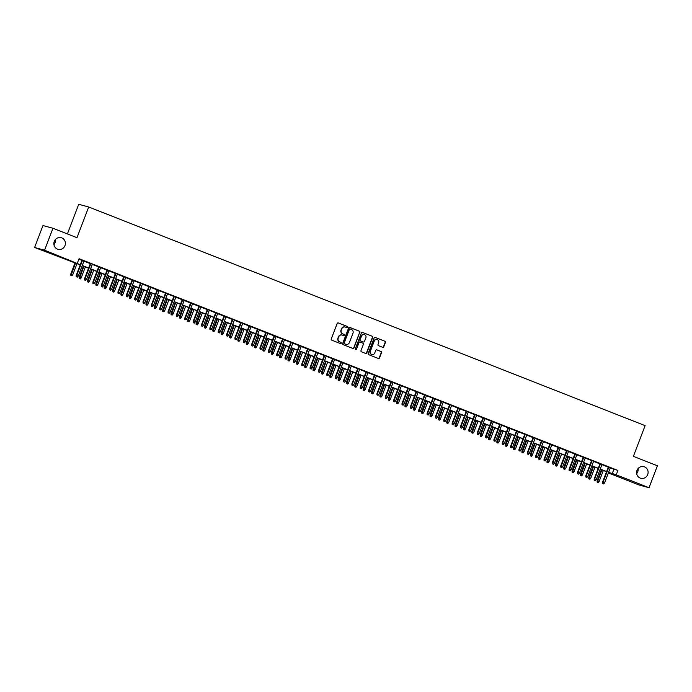 <?xml version="1.0" encoding="UTF-8"?>
<svg xmlns="http://www.w3.org/2000/svg" width="692" height="692" viewBox="0 0 692 692"><rect width="100%" height="100%" fill="white"/><g stroke="black" fill="none" stroke-linecap="round" stroke-linejoin="round"><path stroke-width="1.04" d="M347.384 327.178A0.649 0.614 105.2 0 0 347.038 326.347L338.327 322.93A0.926 0.882 105.2 0 0 337.177 323.467L331.26 338.968A0.926 0.882 105.2 0 0 331.745 340.153L340.464 343.578A0.649 0.614 105.2 0 0 341.268 343.197A0.649 0.614 105.2 0 0 340.922 342.367L339.798 341.926A2.95 2.82 105.2 0 1 338.224 338.137L338.717 336.848A2.95 2.82 105.2 0 1 342.393 335.118L343.517 335.568A0.649 0.614 105.2 0 0 344.322 335.188A0.649 0.614 105.2 0 0 343.976 334.357L342.851 333.916A2.95 2.82 105.2 0 1 341.277 330.127L341.77 328.838A2.95 2.82 105.2 0 1 345.446 327.108L346.58 327.558A0.649 0.614 105.2 0 0 347.384 327.178M346.493 327.524A0.649 0.614 105.2 0 0 346.77 326.278L338.103 322.87M340.377 343.543A0.649 0.614 105.2 0 0 340.654 342.298L339.798 341.926M343.431 335.534A0.649 0.614 105.2 0 0 343.708 334.288L342.851 333.916M637.003 470.378A6.012 5.744 105.2 0 0 640.775 478.276A6.012 5.744 105.2 0 0 647.695 474.574A6.012 5.744 105.2 0 0 643.923 466.668A6.012 5.744 105.2 0 0 637.003 470.378M636.675 473.648A6.012 5.744 105.2 0 0 638.05 468.596M54.279 241.404A6.012 5.744 105.2 0 0 58.05 249.31A6.012 5.744 105.2 0 0 64.979 245.599A6.012 5.744 105.2 0 0 61.199 237.693A6.012 5.744 105.2 0 0 54.279 241.404M53.95 244.674A6.012 5.744 105.2 0 0 55.325 239.622M382.624 347.315A0.926 0.882 105.2 0 0 383.775 346.778L385.435 342.428A0.926 0.882 105.2 0 0 384.942 341.243L375.272 337.445A0.926 0.882 105.2 0 0 374.121 337.981L368.196 353.482A0.926 0.882 105.2 0 0 368.689 354.667L378.368 358.473A0.926 0.882 105.2 0 0 379.519 357.928L381.526 352.678A0.926 0.882 105.2 0 0 381.032 351.493L376.889 349.867A0.926 0.882 105.2 0 0 375.739 350.403L374.744 353.007A2.465 2.353 105.2 0 1 371.907 354.529A2.465 2.353 105.2 0 1 370.358 351.285L374.26 341.078A2.465 2.353 105.2 0 1 377.097 339.564A2.465 2.353 105.2 0 1 378.645 342.808L377.996 344.504A0.926 0.882 105.2 0 0 378.489 345.689L382.624 347.315M80.211 264.924L34.6 247.494L42.973 225.557L52.955 228.265L76.976 237.702L88.697 206.995L645.108 425.632L633.379 456.339L657.4 465.777L649.027 487.713L639.045 485.006L608.346 472.939M52.955 228.265L44.582 250.201L80.289 264.725M610.266 467.93L617.904 470.439L79.044 258.696L77.374 263.09M617.904 470.439L616.235 474.824L649.027 487.713M359.935 332.411A0.926 0.882 105.2 0 0 359.442 331.226L349.763 327.42A0.926 0.882 105.2 0 0 348.612 327.956L342.696 343.466A0.926 0.882 105.2 0 0 343.189 344.642L352.868 348.448A0.926 0.882 105.2 0 0 354.01 347.912L359.667 332.333A0.926 0.882 105.2 0 0 359.174 331.148L349.547 327.368M362.513 332.428L372.192 336.234A0.926 0.882 105.2 0 1 372.685 337.419L366.769 352.92A0.926 0.882 105.2 0 1 365.618 353.456L361.475 351.83A0.926 0.882 105.2 0 1 360.982 350.645L363.387 344.365A0.926 0.882 105.2 0 0 362.893 343.18L360.143 342.099A0.926 0.882 105.2 0 0 359.001 342.635L356.501 349.183A0.649 0.614 105.2 0 1 355.757 349.581A0.649 0.614 105.2 0 1 355.351 348.733L361.371 332.973A0.926 0.882 105.2 0 1 362.513 332.428L362.34 332.385M83.991 260.962L82.019 260.192M92.347 264.249L90.375 263.47M100.695 267.527L98.731 266.757M109.051 270.814L107.087 270.036M117.406 274.093L115.434 273.323M125.762 277.38L123.79 276.601M134.118 280.658L132.146 279.888M142.474 283.945L140.502 283.166M150.821 287.223L148.858 286.453M159.177 290.51L157.214 289.732M167.533 293.789L165.561 293.019M175.889 297.076L173.917 296.297M184.245 300.354L182.273 299.584M192.601 303.641L190.629 302.862M200.948 306.919L198.985 306.149M209.304 310.206L207.34 309.428M217.66 313.485L215.688 312.715M226.016 316.772L224.044 315.993M234.372 320.05L232.4 319.28M242.728 323.337L240.755 322.558M251.075 326.615L249.111 325.845M259.431 329.902L257.467 329.124M267.787 333.181L265.815 332.411M276.143 336.468L274.17 335.689M284.498 339.746L282.526 338.976M292.854 343.033L290.882 342.255M301.202 346.311L299.238 345.542M309.558 349.598L307.594 348.82M317.913 352.877L315.941 352.107M326.269 356.164L324.297 355.385M334.625 359.442L332.653 358.672M342.981 362.729L341.009 361.951M351.328 366.007L349.365 365.238M359.684 369.294L357.721 368.525M368.04 372.581L366.068 371.803M376.396 375.86L374.424 375.09M384.752 379.147L382.78 378.368M393.108 382.425L391.136 381.655M401.455 385.712L399.492 384.934M409.811 388.99L407.847 388.221M418.167 392.277L416.195 391.499M426.523 395.556L424.551 394.786M434.879 398.843L432.907 398.064M443.235 402.121L441.262 401.351M451.582 405.408L449.618 404.63M459.938 408.687L457.974 407.917M468.294 411.974L466.322 411.195M476.65 415.252L474.677 414.482M485.006 418.539L483.033 417.76M493.361 421.817L491.389 421.047M501.709 425.104L499.745 424.326M510.065 428.383L508.101 427.613M518.42 431.67L516.448 430.891M526.776 434.948L524.804 434.178M535.132 438.235L533.16 437.456M543.488 441.513L541.516 440.743M551.835 444.8L549.872 444.022M560.191 448.079L558.228 447.309M568.547 451.366L566.575 450.587M576.903 454.644L574.931 453.874M585.259 457.931L583.287 457.152M593.615 461.209L591.643 460.439M601.962 464.496L599.999 463.718M78.879 259.128L81.959 260.339M83.931 261.109L90.315 263.626M92.287 264.396L98.671 266.904M100.643 267.674L107.026 270.191M108.999 270.961L115.382 273.47M117.355 274.248L123.738 276.757M125.702 277.527L132.085 280.035M134.058 280.814L140.441 283.322M142.414 284.092L148.797 286.6M150.77 287.379L157.153 289.887M159.125 290.657L165.509 293.166M167.481 293.944L173.865 296.453M175.829 297.223L182.212 299.731M184.184 300.51L190.568 303.018M192.54 303.788L198.924 306.297M200.896 307.075L207.28 309.583M209.252 310.353L215.636 312.862M217.608 313.64L223.992 316.149M225.955 316.919L232.339 319.427M234.311 320.206L240.695 322.714M242.667 323.484L249.051 325.993M251.023 326.771L257.407 329.28M259.379 330.049L265.763 332.558M267.735 333.336L274.118 335.845M276.082 336.615L282.466 339.123M284.438 339.902L290.822 342.41M292.794 343.18L299.178 345.689M301.15 346.467L307.533 348.976M309.506 349.745L315.889 352.254M317.862 353.032L324.245 355.541M326.209 356.311L332.592 358.819M334.565 359.598L340.948 362.106M342.921 362.876L349.304 365.385M351.276 366.163L357.66 368.672M359.632 369.442L366.016 371.95M367.988 372.728L374.372 375.237M376.336 376.007L382.719 378.515M384.691 379.294L391.075 381.802M393.047 382.572L399.431 385.081M401.403 385.859L407.787 388.368M409.759 389.138L416.143 391.646M418.115 392.425L424.499 394.933M426.462 395.703L432.846 398.211M434.818 398.99L441.202 401.498M443.174 402.268L449.558 404.777M451.53 405.555L457.914 408.064M459.886 408.834L466.27 411.342M468.242 412.121L474.626 414.629M476.589 415.399L482.973 417.916M484.945 418.686L491.329 421.194M493.301 421.973L499.685 424.481M501.657 425.251L508.04 427.76M510.013 428.538L516.396 431.047M518.369 431.817L524.752 434.325M526.716 435.104L533.099 437.612M535.072 438.382L541.455 440.89M543.428 441.669L549.811 444.178M551.784 444.947L558.167 447.456M560.139 448.234L566.523 450.743M568.495 451.513L574.879 454.021M576.843 454.8L583.226 457.308M585.198 458.078L591.582 460.587M593.554 461.365L599.938 463.874M601.91 464.643L608.294 467.152M610.318 467.775L608.354 467.005M88.697 206.995L78.724 204.287L67.401 233.939M34.6 247.494L44.582 250.201M608.432 472.714L610.301 473.216L608.51 472.515M606.538 471.736L600.154 469.228M598.191 468.458L591.807 465.95M589.835 465.171L583.451 462.663M581.479 461.893L575.095 459.384M573.123 458.606L566.739 456.097M564.767 455.327L558.383 452.819M556.411 452.04L550.028 449.532M548.064 448.762L541.68 446.253M539.708 445.475L533.324 442.966M531.352 442.197L524.968 439.688M522.996 438.91L516.613 436.401M514.64 435.631L508.257 433.123M506.284 432.344L499.901 429.836M497.937 429.066L491.554 426.557M489.581 425.779L483.198 423.27M481.225 422.501L474.842 419.992M472.87 419.214L466.486 416.705M464.514 415.935L458.13 413.427M456.158 412.648L449.774 410.14M447.811 409.37L441.427 406.861M439.455 406.083L433.071 403.574M431.099 402.805L424.715 400.296M422.743 399.518L416.359 397.009M414.387 396.239L408.003 393.731M406.031 392.952L399.647 390.444M397.684 389.674L391.3 387.165M389.328 386.387L382.944 383.878M380.972 383.108L374.588 380.6M372.616 379.822L366.232 377.313M364.26 376.543L357.876 374.035M355.904 373.256L349.521 370.748M347.557 369.978L341.173 367.469M339.201 366.691L332.817 364.182M330.845 363.412L324.462 360.904M322.489 360.125L316.106 357.617M314.133 356.847L307.75 354.339M305.777 353.56L299.394 351.052M297.43 350.282L291.047 347.773M289.074 346.995L282.691 344.486M280.718 343.716L274.335 341.208M272.363 340.429L265.979 337.921M264.007 337.151L257.623 334.634M255.651 333.864L249.267 331.356M247.303 330.586L240.92 328.069M238.948 327.299L232.564 324.79M230.592 324.012L224.208 321.503M222.236 320.733L215.852 318.225M213.88 317.446L207.496 314.938M205.524 314.168L199.14 311.659M197.177 310.881L190.793 308.373M188.821 307.603L182.437 305.094M180.465 304.316L174.081 301.807M172.109 301.037L165.725 298.529M163.753 297.75L157.369 295.242M155.397 294.472L149.014 291.963M147.05 291.185L140.666 288.676M138.694 287.907L132.31 285.398M130.338 284.62L123.955 282.111M121.982 281.341L115.599 278.833M113.626 278.054L107.243 275.546M105.27 274.776L98.887 272.267M96.923 271.489L90.54 268.98M88.567 268.211L82.184 265.702M608.588 472.316L616.235 474.824M82.261 265.503L88.645 268.012M90.609 268.781L96.992 271.29M98.965 272.068L105.348 274.577M107.321 275.347L113.704 277.855M115.676 278.634L122.06 281.142M124.032 281.912L130.416 284.421M132.388 285.199L138.772 287.708M140.736 288.478L147.119 290.986M149.091 291.764L155.475 294.273M157.447 295.043L163.831 297.551M165.803 298.33L172.187 300.838M174.159 301.608L180.543 304.117M182.515 304.895L188.899 307.404M190.862 308.174L197.246 310.682M199.218 311.461L205.602 313.969M207.574 314.739L213.958 317.247M215.93 318.026L222.314 320.534M224.286 321.304L230.67 323.813M232.642 324.591L239.025 327.1M240.989 327.87L247.373 330.378M249.345 331.157L255.729 333.665M257.701 334.435L264.084 336.943M266.057 337.722L272.44 340.23M274.413 341L280.796 343.509M282.768 344.287L289.152 346.796M291.116 347.566L297.499 350.074M299.472 350.853L305.855 353.361M307.828 354.131L314.211 356.639M316.183 357.418L322.567 359.927M324.539 360.696L330.923 363.205M332.895 363.983L339.279 366.492M341.243 367.262L347.626 369.779M349.598 370.549L355.982 373.057M357.954 373.836L364.338 376.344M366.31 377.114L372.694 379.623M374.666 380.401L381.05 382.91M383.022 383.679L389.406 386.188M391.369 386.966L397.753 389.475M399.725 390.245L406.109 392.753M408.081 393.532L414.465 396.04M416.437 396.81L422.821 399.319M424.793 400.097L431.177 402.606M433.149 403.375L439.532 405.884M441.496 406.662L447.88 409.171M449.852 409.941L456.236 412.449M458.208 413.228L464.591 415.736M466.564 416.506L472.947 419.015M474.92 419.793L481.303 422.302M483.276 423.072L489.659 425.58M491.623 426.358L498.006 428.867M499.979 429.637L506.362 432.145M508.335 432.924L514.718 435.432M516.69 436.202L523.074 438.711M525.046 439.489L531.43 441.998M533.402 442.768L539.786 445.276M541.75 446.055L548.133 448.563M550.105 449.333L556.489 451.841M558.461 452.62L564.845 455.128M566.817 455.898L573.201 458.407M575.173 459.185L581.557 461.694M583.529 462.464L589.913 464.972M591.876 465.751L598.26 468.259M600.232 469.029L606.616 471.537M613.865 469.34L612.186 473.726M345.031 326.987A2.95 2.82 105.2 0 0 341.502 328.761L341.77 328.838M342.583 333.847A2.95 2.82 105.2 0 1 341.009 330.058L341.502 328.761M341.978 334.997A2.95 2.82 105.2 0 0 338.449 336.77L338.717 336.848M339.521 341.857A2.95 2.82 105.2 0 1 337.955 338.068L338.449 336.77M352.816 348.431A0.926 0.882 105.2 0 0 353.742 347.834L359.667 332.333M350.204 328.985A0.649 0.614 105.2 0 0 349.399 329.357L344.209 342.964A0.649 0.614 105.2 0 0 344.547 343.794L345.74 344.261A2.95 2.82 105.2 0 0 349.417 342.54L352.963 333.233A2.95 2.82 105.2 0 0 351.398 329.453L350.204 328.985M350.083 328.951L349.936 328.908A0.649 0.614 105.2 0 0 349.131 329.288L349.399 329.357M345.472 344.192L345.74 344.261A2.95 2.82 105.2 0 1 345.472 344.192L344.279 343.725A0.649 0.614 105.2 0 1 343.933 342.895L349.131 329.288M362.297 332.376L372.192 336.234M365.566 353.439A0.926 0.882 105.2 0 0 366.492 352.851L372.417 337.341A0.926 0.882 105.2 0 0 371.924 336.165M359.97 342.047L359.875 342.021A0.926 0.882 105.2 0 0 358.724 342.566L356.501 349.183M355.627 349.529A0.649 0.614 105.2 0 0 356.224 349.114M365.878 337.834A2.465 2.353 105.2 0 0 364.329 334.591A2.465 2.353 105.2 0 0 361.492 336.113L360.117 339.711A0.926 0.882 105.2 0 0 360.61 340.897L363.352 341.969A0.926 0.882 105.2 0 0 364.502 341.433L365.878 337.834M364.191 334.565A2.465 2.353 105.2 0 0 361.215 336.044L361.492 336.113M363.265 341.943A0.926 0.882 105.2 0 1 363.084 341.9L360.333 340.819A0.926 0.882 105.2 0 1 359.849 339.634L361.215 336.044M376.958 339.53A2.465 2.353 105.2 0 0 373.983 341.009L374.26 341.078M371.777 354.486A2.465 2.353 105.2 0 1 370.09 351.216L373.983 341.009M378.316 358.447A0.926 0.882 105.2 0 0 379.251 357.859L381.249 352.6A0.926 0.882 105.2 0 0 380.764 351.424L376.673 349.815M382.581 347.298A0.926 0.882 105.2 0 0 383.506 346.701L385.167 342.358A0.926 0.882 105.2 0 0 384.674 341.173L375.047 337.385M70.809 275.286L71.916 275.684L70.809 275.286L70.8 273.98L72.79 274.707L77.002 263.669M71.077 275.355L75.497 263.072M70.8 273.98L75.039 262.891M72.79 274.707L71.916 275.684M82.045 260.114L76.198 275.442L76.682 275.58L82.512 260.304M76.475 276.817L77.305 277.146L76.475 276.817L76.682 275.58L78.187 276.169L84.017 260.893M76.198 275.442L76.198 276.748M77.305 277.146L78.187 276.169M79.165 278.565L80.263 278.971L79.165 278.565L79.156 277.267L81.146 277.985L85.358 266.948M79.433 278.642L83.853 266.359M79.156 277.267L83.386 266.178M81.146 277.985L80.263 278.971M87.512 281.852L88.619 282.25L87.512 281.852L87.512 280.545L89.502 281.272L93.714 270.235M87.789 281.921L92.209 269.638M87.512 280.545L91.742 269.456M89.502 281.272L88.619 282.25M95.868 285.13L96.975 285.536L95.868 285.13L95.859 283.832L97.849 284.55L102.07 273.513M96.136 285.208L100.565 272.925M95.859 283.832L100.098 272.743M97.849 284.55L96.975 285.536M104.224 288.417L105.331 288.815L104.224 288.417L104.215 287.111L106.205 287.837L110.426 276.8M104.492 288.486L108.921 276.203M104.215 287.111L108.454 276.022M106.205 287.837L105.331 288.815M90.401 263.401L84.545 278.729L85.038 278.859L90.868 263.583M84.822 280.104L85.661 280.433L84.822 280.104L85.038 278.859L86.535 279.456L92.373 264.171M84.545 278.729L84.554 280.026M85.661 280.433L86.535 279.456M98.757 266.68L92.901 282.007L93.385 282.146L99.224 266.87M93.178 283.383L94.017 283.711L93.178 283.383L93.385 282.146L94.891 282.734L100.729 267.458M92.901 282.007L92.91 283.313M94.017 283.711L94.891 282.734M107.113 269.966L101.257 285.294L101.741 285.424L107.58 270.148M101.534 286.67L102.373 286.998L101.534 286.67L101.741 285.424L103.246 286.021L109.076 270.736M101.257 285.294L101.266 286.592M102.373 286.998L103.246 286.021M115.469 273.245L109.613 288.581L110.097 288.711L115.927 273.435M109.89 289.948L110.72 290.277L109.89 289.948L110.097 288.711L111.602 289.299L117.432 274.023M109.613 288.581L109.621 289.879M110.72 290.277L111.602 289.299M112.58 291.695L113.687 292.102L112.58 291.695L112.571 290.398L114.561 291.116L118.782 280.078M112.848 291.773L117.277 279.49M112.571 290.398L116.81 279.308M114.561 291.116L113.687 292.102M123.816 276.532L117.969 291.86L118.453 291.989L124.283 276.713M118.245 293.235L119.076 293.564L118.245 293.235L118.453 291.989L119.958 292.586L125.788 277.302M117.969 291.86L117.969 293.157M119.076 293.564L119.958 292.586M120.936 294.982L122.043 295.38L120.936 294.982L120.927 293.676L122.916 294.403L127.129 283.365M121.204 295.052L125.624 282.768M120.927 293.676L125.165 282.587M122.916 294.403L122.043 295.38M132.172 279.81L126.325 295.147L126.809 295.276L132.639 280M126.593 296.513L127.432 296.842L126.593 296.513L126.809 295.276L128.314 295.865L134.144 280.589M126.325 295.147L126.325 296.444M127.432 296.842L128.314 295.865M129.292 298.261L130.39 298.667L129.292 298.261L129.283 296.963L131.272 297.69L135.485 286.644M129.56 298.338L133.98 286.055M129.283 296.963L133.513 285.874M131.272 297.69L130.39 298.667M140.528 283.097L134.672 298.425L135.165 298.555L140.995 283.279M134.949 299.8L135.788 300.129L134.949 299.8L135.165 298.555L136.661 299.152L142.5 283.867M134.672 298.425L134.68 299.723M135.788 300.129L136.661 299.152M137.639 301.548L138.746 301.946L137.639 301.548L137.639 300.242L139.628 300.968L143.841 289.931M137.916 301.617L142.336 289.334M137.639 300.242L141.869 289.152M139.628 300.968L138.746 301.946M148.884 286.376L143.028 301.712L143.512 301.842L149.351 286.566M143.305 303.079L144.144 303.407L143.305 303.079L143.512 301.842L145.017 302.43L150.856 287.154M143.028 301.712L143.036 303.01M144.144 303.407L145.017 302.43M145.995 304.826L147.102 305.233L145.995 304.826L145.986 303.528L147.976 304.255L152.197 293.209M146.263 304.904L150.692 292.621M145.986 303.528L150.225 292.439M147.976 304.255L147.102 305.233M157.24 289.663L151.384 304.99L151.868 305.12L157.707 289.844M151.66 306.366L152.5 306.694L151.66 306.366L151.868 305.12L153.373 305.717L159.203 290.432M151.384 304.99L151.392 306.288M152.5 306.694L153.373 305.717M154.351 308.113L155.458 308.511L154.351 308.113L154.342 306.815L156.331 307.533L160.553 296.496M154.619 308.182L159.048 295.899M154.342 306.815L158.58 295.718M156.331 307.533L155.458 308.511M165.596 292.95L159.74 308.277L160.224 308.407L166.054 293.131M160.016 309.644L160.847 309.973L160.016 309.644L160.224 308.407L161.729 308.995L167.559 293.719M159.74 308.277L159.748 309.575M160.847 309.973L161.729 308.995M162.707 311.391L163.814 311.798L162.707 311.391L162.698 310.094L164.687 310.82L168.909 299.774M162.975 311.469L167.403 299.186M162.698 310.094L166.936 299.005M164.687 310.82L163.814 311.798M173.943 296.228L168.095 311.556L168.58 311.685L174.41 296.41M168.372 312.931L169.203 313.26L168.372 312.931L168.58 311.685L170.085 312.282L175.915 296.998M168.095 311.556L168.095 312.862M169.203 313.26L170.085 312.282M171.062 314.678L172.17 315.076L171.062 314.678L171.054 313.381L173.043 314.099L177.256 303.061M171.331 314.748L175.751 302.465M171.054 313.381L175.292 302.283M173.043 314.099L172.17 315.076M182.299 299.515L176.451 314.843L176.936 314.972L182.766 299.697M176.72 316.209L177.559 316.538L176.72 316.209L176.936 314.972L178.441 315.561L184.271 300.285M176.451 314.843L176.451 316.14M177.559 316.538L178.441 315.561M179.418 317.957L180.517 318.363L179.418 317.957L179.41 316.659L181.399 317.386L185.612 306.34M179.686 318.035L184.107 305.752M179.41 316.659L183.639 305.57M181.399 317.386L180.517 318.363M190.655 302.793L184.799 318.121L185.292 318.251L191.122 302.975M185.075 319.496L185.914 319.825L185.075 319.496L185.292 318.251L186.788 318.848L192.627 303.572M184.799 318.121L184.807 319.427M185.914 319.825L186.788 318.848M187.766 321.244L188.873 321.642L187.766 321.244L187.766 319.946L189.755 320.664L193.968 309.627M188.042 321.313L192.463 309.03M187.766 319.946L191.995 308.848M189.755 320.664L188.873 321.642M199.011 306.08L193.155 321.408L193.639 321.538L199.478 306.262M193.431 322.783L194.27 323.103L193.431 322.783L193.639 321.538L195.144 322.126L200.983 306.85M193.155 321.408L193.163 322.706M194.27 323.103L195.144 322.126M196.121 324.522L197.229 324.929L196.121 324.522L196.113 323.225L198.102 323.951L202.323 312.905M196.39 324.6L200.818 312.317M196.113 323.225L200.351 312.135M198.102 323.951L197.229 324.929M207.366 309.359L201.51 324.686L201.995 324.816L207.834 309.54M201.787 326.062L202.626 326.39L201.787 326.062L201.995 324.816L203.5 325.413L209.33 310.137M201.51 324.686L201.519 325.993M202.626 326.39L203.5 325.413M204.477 327.809L205.585 328.207L204.477 327.809L204.469 326.512L206.458 327.23L210.679 316.192M204.745 327.878L209.174 315.604M204.469 326.512L208.707 315.414M206.458 327.23L205.585 328.207M215.722 312.646L209.866 327.973L210.351 328.103L216.181 312.827M210.143 329.349L210.974 329.669L210.143 329.349L210.351 328.103L211.856 328.691L217.686 313.415M209.866 327.973L209.875 329.271M210.974 329.669L211.856 328.691M212.833 331.096L213.94 331.494L212.833 331.096L212.825 329.79L214.814 330.517L219.035 319.47M213.101 331.165L217.53 318.882M212.825 329.79L217.063 318.701M214.814 330.517L213.94 331.494M224.07 315.924L218.222 331.252L218.707 331.382L224.537 316.106M218.499 332.627L219.329 332.956L218.499 332.627L218.707 331.382L220.212 331.978L226.042 316.702M218.222 331.252L218.222 332.558M219.329 332.956L220.212 331.978M221.189 334.374L222.296 334.772L221.189 334.374L221.18 333.077L223.17 333.795L227.383 322.757M221.457 334.444L225.877 322.169M221.18 333.077L225.419 321.979M223.17 333.795L222.296 334.772M232.425 319.211L226.578 334.539L227.062 334.668L232.893 319.393M226.846 335.914L227.685 336.234L226.846 335.914L227.062 334.668L228.568 335.257L234.398 319.981M226.578 334.539L226.578 335.836M227.685 336.234L228.568 335.257M229.545 337.661L230.644 338.059L229.545 337.661L229.536 336.355L231.526 337.082L235.738 326.036M229.813 337.731L234.233 325.448M229.536 336.355L233.766 325.266M231.526 337.082L230.644 338.059M240.781 322.489L234.925 337.817L235.418 337.947L241.248 322.671M235.202 339.192L236.041 339.521L235.202 339.192L235.418 337.947L236.915 338.544L242.754 323.268M234.925 337.817L234.934 339.123M236.041 339.521L236.915 338.544M237.892 340.94L239 341.338L237.892 340.94L237.892 339.642L239.882 340.36L244.094 329.323M238.169 341.018L242.589 328.735M237.892 339.642L242.122 328.544M239.882 340.36L239 341.338M249.137 325.776L243.281 341.104L243.766 341.234L249.604 325.958M243.558 342.479L244.397 342.808L243.558 342.479L243.766 341.234L245.271 341.822L251.109 326.546M243.281 341.104L243.29 342.402M244.397 342.808L245.271 341.822M246.248 344.227L247.355 344.625L246.248 344.227L246.24 342.921L248.229 343.647L252.45 332.601M246.516 344.296L250.945 332.013M246.24 342.921L250.478 331.831M248.229 343.647L247.355 344.625M257.493 329.055L251.637 344.382L252.122 344.512L257.96 329.236M251.914 345.758L252.753 346.087L251.914 345.758L252.122 344.512L253.627 345.109L259.457 329.833M251.637 344.382L251.646 345.689M252.753 346.087L253.627 345.109M254.604 347.505L255.711 347.903L254.604 347.505L254.595 346.208L256.585 346.926L260.806 335.888M254.872 347.583L259.301 335.3M254.595 346.208L258.834 335.11M256.585 346.926L255.711 347.903M265.849 332.342L259.993 347.669L260.477 347.799L266.308 332.523M260.27 349.045L261.1 349.373L260.27 349.045L260.477 347.799L261.983 348.387L267.813 333.112M259.993 347.669L260.002 348.967M261.1 349.373L261.983 348.387M262.96 350.792L264.067 351.19L262.96 350.792L262.951 349.486L264.941 350.213L269.162 339.167M263.228 350.861L267.657 338.578M262.951 349.486L267.19 338.397M264.941 350.213L264.067 351.19M274.196 335.62L268.349 350.948L268.833 351.078L274.663 335.802M268.626 352.323L269.456 352.652L268.626 352.323L268.833 351.078L270.338 351.674L276.169 336.398M268.349 350.948L268.349 352.254M269.456 352.652L270.338 351.674M271.316 354.07L272.423 354.468L271.316 354.07L271.307 352.773L273.297 353.491L277.509 342.453M271.584 354.148L276.004 341.865M271.307 352.773L275.546 341.675M273.297 353.491L272.423 354.468M282.552 338.907L276.705 354.235L277.189 354.365L283.019 339.089M276.973 355.61L277.812 355.939L276.973 355.61L277.189 354.365L278.694 354.953L284.524 339.677M276.705 354.235L276.705 355.532M277.812 355.939L278.694 354.953M279.672 357.357L280.77 357.755L279.672 357.357L279.663 356.051L281.653 356.778L285.865 345.732M279.94 357.427L284.36 345.144M279.663 356.051L283.893 344.962M281.653 356.778L280.77 357.755M288.019 360.636L289.126 361.042L288.019 360.636L288.019 359.338L290.009 360.056L294.221 349.019M288.296 360.714L292.716 348.431M288.019 359.338L292.249 348.24M290.009 360.056L289.126 361.042M296.375 363.923L297.482 364.321L296.375 363.923L296.366 362.617L298.356 363.343L302.577 352.297M296.643 363.992L301.072 351.709M296.366 362.617L300.605 351.527M298.356 363.343L297.482 364.321M290.908 342.185L285.052 357.513L285.545 357.643L291.375 342.367M285.329 358.888L286.168 359.217L285.329 358.888L285.545 357.643L287.042 358.24L292.88 342.964M285.052 357.513L285.061 358.819M286.168 359.217L287.042 358.24M299.264 345.472L293.408 360.8L293.892 360.93L299.731 345.654M293.685 362.175L294.524 362.504L293.685 362.175L293.892 360.93L295.397 361.518L301.236 346.242M293.408 360.8L293.417 362.098M294.524 362.504L295.397 361.518M307.62 348.751L301.764 364.078L302.248 364.208L308.087 348.932M302.041 365.454L302.88 365.783L302.041 365.454L302.248 364.208L303.753 364.805L309.583 349.529M301.764 364.078L301.773 365.385M302.88 365.783L303.753 364.805M304.731 367.201L305.838 367.608L304.731 367.201L304.722 365.904L306.712 366.622L310.933 355.584M304.999 367.279L309.428 354.996M304.722 365.904L308.961 354.806M306.712 366.622L305.838 367.608M315.976 352.038L310.12 367.365L310.604 367.495L316.434 352.219M310.397 368.741L311.227 369.07L310.397 368.741L310.604 367.495L312.109 368.083L317.939 352.808M310.12 367.365L310.128 368.663M311.227 369.07L312.109 368.083M313.087 370.488L314.194 370.886L313.087 370.488L313.078 369.182L315.068 369.909L319.289 358.863M313.355 370.557L317.784 358.274M313.078 369.182L317.317 358.093M315.068 369.909L314.194 370.886M324.323 355.316L318.476 370.644L318.96 370.782L324.79 355.498M318.752 372.019L319.583 372.348L318.752 372.019L318.96 370.782L320.465 371.37L326.295 356.095M318.476 370.644L318.476 371.95M319.583 372.348L320.465 371.37M321.443 373.767L322.55 374.173L321.443 373.767L321.434 372.469L323.423 373.187L327.636 362.15M321.711 373.844L326.131 361.561M321.434 372.469L325.673 361.371M323.423 373.187L322.55 374.173M332.679 358.603L326.832 373.931L327.316 374.061L333.146 358.785M327.1 375.306L327.939 375.635L327.1 375.306L327.316 374.061L328.821 374.649L334.651 359.373M326.832 373.931L326.832 375.228M327.939 375.635L328.821 374.649M329.799 377.053L330.897 377.451L329.799 377.053L329.79 375.747L331.779 376.474L335.992 365.428M330.067 377.123L334.487 364.84M329.79 375.747L334.02 364.658M331.779 376.474L330.897 377.451M341.035 361.881L335.179 377.209L335.672 377.348L341.502 362.063M335.456 378.585L336.295 378.913L335.456 378.585L335.672 377.348L337.168 377.936L343.007 362.66M335.179 377.209L335.188 378.515M336.295 378.913L337.168 377.936M338.146 380.332L339.253 380.738L338.146 380.332L338.146 379.034L340.135 379.752L344.348 368.715M338.423 380.41L342.843 368.127M338.146 379.034L342.376 367.945M340.135 379.752L339.253 380.738M349.391 365.168L343.535 380.496L344.019 380.626L349.858 365.35M343.812 381.872L344.651 382.2L343.812 381.872L344.019 380.626L345.524 381.214L351.363 365.938M343.535 380.496L343.543 381.794M344.651 382.2L345.524 381.214M346.502 383.619L347.609 384.017L346.502 383.619L346.493 382.313L348.483 383.039L352.704 372.002M346.77 383.688L351.199 371.405M346.493 382.313L350.732 371.223M348.483 383.039L347.609 384.017M357.747 368.447L351.891 383.775L352.375 383.913L358.214 368.628M352.167 385.15L353.007 385.479L352.167 385.15L352.375 383.913L353.88 384.501L359.71 369.225M351.891 383.775L351.899 385.081M353.007 385.479L353.88 384.501M354.858 386.897L355.965 387.304L354.858 386.897L354.849 385.6L356.838 386.318L361.06 375.28M355.126 386.975L359.555 374.692M354.849 385.6L359.087 374.51M356.838 386.318L355.965 387.304M366.103 371.734L360.247 387.062L360.731 387.191L366.561 371.915M360.523 388.437L361.354 388.766L360.523 388.437L360.731 387.191L362.236 387.779L368.066 372.504M360.247 387.062L360.255 388.359M361.354 388.766L362.236 387.779M363.213 390.184L364.321 390.582L363.213 390.184L363.205 388.878L365.194 389.605L369.407 378.567M363.482 390.253L367.91 377.97M363.205 388.878L367.443 377.789M365.194 389.605L364.321 390.582M374.45 375.012L368.602 390.34L369.087 390.478L374.917 375.194M368.879 391.715L369.71 392.044L368.879 391.715L369.087 390.478L370.592 391.067L376.422 375.791M368.602 390.34L368.602 391.646M369.71 392.044L370.592 391.067M371.569 393.463L372.677 393.869L371.569 393.463L371.561 392.165L373.55 392.883L377.763 381.846M371.838 393.54L376.258 381.257M371.561 392.165L375.799 381.076M373.55 392.883L372.677 393.869M382.806 378.299L376.958 393.627L377.443 393.757L383.273 378.481M377.227 395.002L378.066 395.331L377.227 395.002L377.443 393.757L378.948 394.345L384.778 379.069M376.958 393.627L376.958 394.924M378.066 395.331L378.948 394.345M379.925 396.75L381.024 397.147L379.925 396.75L379.917 395.443L381.906 396.17L386.119 385.133M380.193 396.819L384.614 384.536M379.917 395.443L384.147 384.354M381.906 396.17L381.024 397.147M391.162 381.577L385.306 396.905L385.799 397.044L391.629 381.759M385.582 398.281L386.421 398.609L385.582 398.281L385.799 397.044L387.295 397.632L393.134 382.356M385.306 396.905L385.314 398.211M386.421 398.609L387.295 397.632M388.273 400.028L389.38 400.434L388.273 400.028L388.273 398.73L390.262 399.448L394.475 388.411M388.549 400.106L392.969 387.823M388.273 398.73L392.502 387.641M390.262 399.448L389.38 400.434M399.518 384.864L393.661 400.192L394.146 400.322L399.985 385.046M393.938 401.568L394.777 401.896L393.938 401.568L394.146 400.322L395.651 400.91L401.49 385.634M393.661 400.192L393.67 401.49M394.777 401.896L395.651 400.91M396.628 403.315L397.736 403.713L396.628 403.315L396.62 402.009L398.609 402.735L402.83 391.698M396.897 403.384L401.325 391.101M396.62 402.009L400.858 390.919M398.609 402.735L397.736 403.713M407.873 388.143L402.017 403.471L402.502 403.609L408.341 388.324M402.294 404.846L403.133 405.175L402.294 404.846L402.502 403.609L404.007 404.197L409.837 388.921M402.017 403.471L402.026 404.777M403.133 405.175L404.007 404.197M404.984 406.593L406.092 407L404.984 406.593L404.976 405.296L406.965 406.014L411.186 394.976M405.252 406.671L409.681 394.388M404.976 405.296L409.214 394.206M406.965 406.014L406.092 407M416.229 391.43L410.373 406.758L410.858 406.887L416.688 391.611M410.65 408.133L411.481 408.462L410.65 408.133L410.858 406.887L412.363 407.476L418.193 392.2M410.373 406.758L410.382 408.055M411.481 408.462L412.363 407.476M413.34 409.88L414.447 410.278L413.34 409.88L413.332 408.574L415.321 409.301L419.534 398.263M413.608 409.949L418.037 397.666M413.332 408.574L417.57 397.485M415.321 409.301L414.447 410.278M424.577 394.708L418.729 410.036L419.214 410.174L425.044 394.898M419.006 411.411L419.836 411.74L419.006 411.411L419.214 410.174L420.719 410.763L426.549 395.487M418.729 410.036L418.729 411.342M419.836 411.74L420.719 410.763M421.696 413.159L422.803 413.565L421.696 413.159L421.688 411.861L423.677 412.579L427.89 401.542M421.964 413.236L426.384 400.953M421.688 411.861L425.926 400.772M423.677 412.579L422.803 413.565M432.933 397.995L427.085 413.323L427.57 413.453L433.4 398.177M427.353 414.698L428.192 415.027L427.353 414.698L427.57 413.453L429.075 414.041L434.905 398.765M427.085 413.323L427.085 414.62M428.192 415.027L429.075 414.041M430.052 416.446L431.151 416.843L430.052 416.446L430.043 415.139L432.033 415.866L436.245 404.829M430.32 416.515L434.74 404.232M430.043 415.139L434.273 404.05M432.033 415.866L431.151 416.843M441.288 401.273L435.432 416.601L435.925 416.74L441.755 401.464M435.709 417.977L436.548 418.305L435.709 417.977L435.925 416.74L437.422 417.328L443.261 402.052M435.432 416.601L435.441 417.907M436.548 418.305L437.422 417.328M438.399 419.724L439.507 420.13L438.399 419.724L438.399 418.426L440.389 419.144L444.601 408.107M438.676 419.802L443.096 407.519M438.399 418.426L442.629 407.337M440.389 419.144L439.507 420.13M449.644 404.56L443.788 419.888L444.273 420.018L450.111 404.742M444.065 421.264L444.904 421.592L444.065 421.264L444.273 420.018L445.778 420.606L451.617 405.33M443.788 419.888L443.797 421.186M444.904 421.592L445.778 420.606M446.755 423.011L447.862 423.409L446.755 423.011L446.747 421.705L448.736 422.431L452.957 411.394M447.023 423.08L451.452 410.797M446.747 421.705L450.985 410.615M448.736 422.431L447.862 423.409M458 407.839L452.144 423.167L452.629 423.305L458.467 408.029M452.421 424.542L453.26 424.871L452.421 424.542L452.629 423.305L454.134 423.893L459.964 408.617M452.144 423.167L452.153 424.473M453.26 424.871L454.134 423.893M455.111 426.289L456.218 426.696L455.111 426.289L455.102 424.992L457.092 425.71L461.313 414.672M455.379 426.367L459.808 414.084M455.102 424.992L459.341 413.902M457.092 425.71L456.218 426.696M466.356 411.126L460.5 426.454L460.984 426.583L466.815 411.308M460.777 427.829L461.607 428.158L460.777 427.829L460.984 426.583L462.49 427.172L468.32 411.896M460.5 426.454L460.509 427.751M461.607 428.158L462.49 427.172M463.467 429.576L464.574 429.974L463.467 429.576L463.458 428.27L465.448 428.997L469.66 417.959M463.735 429.645L468.164 417.363M463.458 428.27L467.697 417.181M465.448 428.997L464.574 429.974M474.703 414.404L468.856 429.732L469.34 429.87L475.17 414.594M469.133 431.107L469.963 431.436L469.133 431.107L469.34 429.87L470.845 430.459L476.676 415.183M468.856 429.732L468.856 431.038M469.963 431.436L470.845 430.459M471.823 432.855L472.93 433.261L471.823 432.855L471.814 431.557L473.804 432.275L478.016 421.238M472.091 432.933L476.511 420.649M471.814 431.557L476.053 420.468M473.804 432.275L472.93 433.261M483.059 417.691L477.212 433.019L477.696 433.149L483.526 417.873M477.48 434.394L478.319 434.723L477.48 434.394L477.696 433.149L479.201 433.746L485.031 418.461M477.212 433.019L477.212 434.317M478.319 434.723L479.201 433.746M480.179 436.142L481.277 436.54L480.179 436.142L480.17 434.835L482.16 435.562L486.372 424.525M480.447 436.211L484.867 423.928M480.17 434.835L484.4 423.746M482.16 435.562L481.277 436.54M491.415 420.97L485.559 436.306L486.052 436.436L491.882 421.16M485.836 437.673L486.675 438.001L485.836 437.673L486.052 436.436L487.549 437.024L493.387 421.748M485.559 436.306L485.568 437.603M486.675 438.001L487.549 437.024M488.526 439.42L489.633 439.827L488.526 439.42L488.526 438.123L490.516 438.84L494.728 427.803M488.803 439.498L493.223 427.215M488.526 438.123L492.756 427.033M490.516 438.84L489.633 439.827M499.771 424.257L493.915 439.584L494.399 439.714L500.238 424.438M494.192 440.96L495.031 441.288L494.192 440.96L494.399 439.714L495.904 440.311L501.743 425.026M493.915 439.584L493.924 440.882M495.031 441.288L495.904 440.311M496.882 442.707L497.989 443.105L496.882 442.707L496.873 441.401L498.863 442.127L503.084 431.09M497.15 442.776L501.579 430.493M496.873 441.401L501.112 430.312M498.863 442.127L497.989 443.105M508.127 427.535L502.271 442.871L502.755 443.001L508.594 427.725M502.548 444.238L503.387 444.567L502.548 444.238L502.755 443.001L504.26 443.589L510.091 428.313M502.271 442.871L502.28 444.169M503.387 444.567L504.26 443.589M505.238 445.985L506.345 446.392L505.238 445.985L505.229 444.688L507.219 445.406L511.44 434.368M505.506 446.063L509.935 433.78M505.229 444.688L509.468 433.599M507.219 445.406L506.345 446.392M516.483 430.822L510.627 446.15L511.111 446.279L516.941 431.004M510.904 447.525L511.734 447.854L510.904 447.525L511.111 446.279L512.616 446.876L518.446 431.592M510.627 446.15L510.635 447.447M511.734 447.854L512.616 446.876M513.594 449.272L514.701 449.67L513.594 449.272L513.585 447.966L515.575 448.693L519.787 437.655M513.862 449.342L518.291 437.059M513.585 447.966L517.824 436.877M515.575 448.693L514.701 449.67M524.83 434.1L518.983 449.437L519.467 449.566L525.297 434.291M519.26 450.803L520.09 451.132L519.26 450.803L519.467 449.566L520.972 450.155L526.802 434.879M518.983 449.437L518.983 450.734M520.09 451.132L520.972 450.155M521.95 452.551L523.057 452.957L521.95 452.551L521.941 451.253L523.931 451.98L528.143 440.934M522.218 452.629L526.638 440.346M521.941 451.253L526.179 440.164M523.931 451.98L523.057 452.957M533.186 437.387L527.339 452.715L527.823 452.845L533.653 437.569M527.607 454.09L528.446 454.419L527.607 454.09L527.823 452.845L529.328 453.442L535.158 438.157M527.339 452.715L527.339 454.013M528.446 454.419L529.328 453.442M530.306 455.838L531.404 456.236L530.306 455.838L530.297 454.54L532.286 455.258L536.499 444.221M530.574 455.907L534.994 443.624M530.297 454.54L534.527 443.442M532.286 455.258L531.404 456.236M541.542 440.666L535.686 456.002L536.179 456.132L542.009 440.856M535.963 457.369L536.802 457.697L535.963 457.369L536.179 456.132L537.675 456.72L543.514 441.444M535.686 456.002L535.694 457.3M536.802 457.697L537.675 456.72M538.653 459.116L539.76 459.523L538.653 459.116L538.653 457.819L540.642 458.545L544.855 447.499M538.93 459.194L543.35 446.911M538.653 457.819L542.883 446.729M540.642 458.545L539.76 459.523M549.898 443.953L544.042 459.28L544.526 459.41L550.365 444.134M544.319 460.656L545.158 460.984L544.319 460.656L544.526 459.41L546.031 460.007L551.87 444.722M544.042 459.28L544.05 460.587M545.158 460.984L546.031 460.007M547.009 462.403L548.116 462.801L547.009 462.403L547 461.106L548.99 461.823L553.211 450.786M547.277 462.472L551.706 450.189M547 461.106L551.239 450.008M548.99 461.823L548.116 462.801M558.254 447.24L552.398 462.567L552.882 462.697L558.721 447.421M552.674 463.934L553.514 464.263L552.674 463.934L552.882 462.697L554.387 463.285L560.217 448.009M552.398 462.567L552.406 463.865M553.514 464.263L554.387 463.285M555.365 465.681L556.472 466.088L555.365 465.681L555.356 464.384L557.345 465.111L561.567 454.064M555.633 465.759L560.062 453.476M555.356 464.384L559.594 453.295M557.345 465.111L556.472 466.088M566.61 450.518L560.754 465.846L561.238 465.976L567.068 450.7M561.03 467.221L561.861 467.55L561.03 467.221L561.238 465.976L562.743 466.572L568.573 451.296M560.754 465.846L560.762 467.152M561.861 467.55L562.743 466.572M563.721 468.968L564.828 469.366L563.721 468.968L563.712 467.671L565.701 468.389L569.914 457.351M563.989 469.038L568.417 456.755M563.712 467.671L567.95 456.573M565.701 468.389L564.828 469.366M574.957 453.805L569.109 469.133L569.594 469.262L575.424 453.987M569.386 470.499L570.217 470.828L569.386 470.499L569.594 469.262L571.099 469.851L576.929 454.575M569.109 469.133L569.109 470.43M570.217 470.828L571.099 469.851M572.076 472.247L573.184 472.653L572.076 472.247L572.068 470.949L574.057 471.676L578.27 460.63M572.345 472.325L576.765 460.042M572.068 470.949L576.306 459.86M574.057 471.676L573.184 472.653M583.313 457.083L577.465 472.411L577.95 472.541L583.78 457.265M577.733 473.786L578.573 474.115L577.733 473.786L577.95 472.541L579.455 473.138L585.285 457.862M577.465 472.411L577.465 473.717M578.573 474.115L579.455 473.138M580.432 475.534L581.531 475.932L580.432 475.534L580.424 474.236L582.413 474.954L586.626 463.917M580.7 475.603L585.121 463.32M580.424 474.236L584.654 463.138M582.413 474.954L581.531 475.932M591.669 460.37L585.813 475.698L586.306 475.828L592.136 460.552M586.089 477.073L586.928 477.393L586.089 477.073L586.306 475.828L587.802 476.416L593.641 461.14M585.813 475.698L585.821 476.996M586.928 477.393L587.802 476.416M588.78 478.821L589.887 479.219L588.78 478.821L588.78 477.515L590.769 478.241L594.982 467.195M589.056 478.89L593.476 466.607M588.78 477.515L593.009 466.425M590.769 478.241L589.887 479.219M600.025 463.649L594.168 478.976L594.653 479.106L600.492 463.83M594.445 480.352L595.284 480.681L594.445 480.352L594.653 479.106L596.158 479.703L601.997 464.427M594.168 478.976L594.177 480.283M595.284 480.681L596.158 479.703M597.135 482.099L598.243 482.497L597.135 482.099L597.127 480.802L599.116 481.52L603.337 470.482M597.404 482.168L601.832 469.894M597.127 480.802L601.365 469.704M599.116 481.52L598.243 482.497M608.38 466.936L602.524 482.263L603.009 482.393L608.848 467.117M602.801 483.639L603.64 483.959L602.801 483.639L603.009 482.393L604.514 482.981L610.344 467.706M602.524 482.263L602.533 483.561M603.64 483.959L604.514 482.981"/></g></svg>
